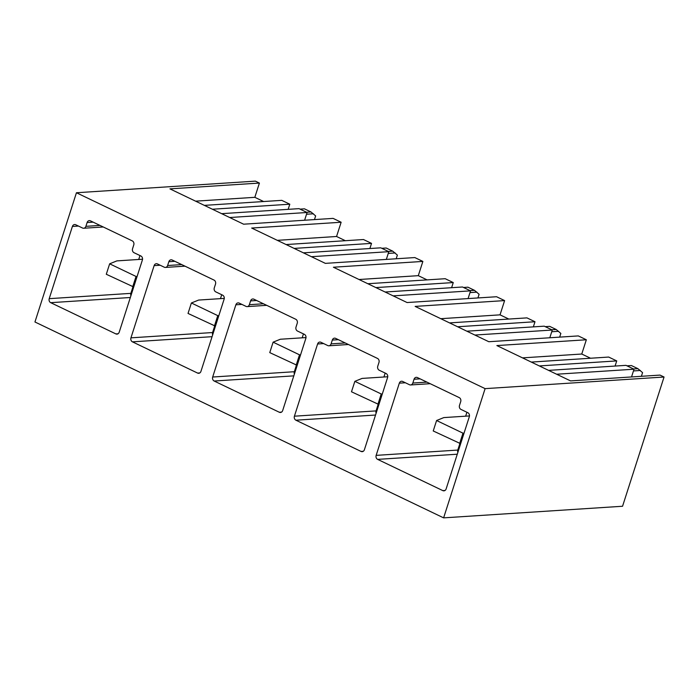 <?xml version="1.0" encoding="UTF-8"?>
<svg xmlns="http://www.w3.org/2000/svg" width="699" height="699" viewBox="0 0 699 699"><rect width="100%" height="100%" fill="white"/><g stroke="black" fill="none" stroke-linecap="round" stroke-linejoin="round"><path stroke-width="1.05" d="M466.923 412.261A16.418 13.753 -93.7 0 0 466.757 412.751L465.656 416.176M457.854 452.428A3.076 2.578 -93.7 0 1 457.784 450.069L459.855 443.638M402.659 381.462L409.5 384.738A3.076 2.578 -93.7 0 0 410.61 384.957A3.076 2.578 -93.7 0 0 412.829 383.043L414.044 379.242A3.076 2.578 -93.7 0 1 416.263 377.329A3.076 2.578 -93.7 0 1 417.373 377.547L459.208 397.6A3.076 2.578 -93.7 0 1 460.711 401.61L459.488 405.411A3.076 2.578 -93.7 0 0 460.982 409.413L467.823 412.698A3.076 2.578 -93.7 0 1 469.317 416.7L446.137 488.916A3.076 2.578 -93.7 0 1 443.917 490.838A3.076 2.578 -93.7 0 1 442.808 490.611L377.643 459.383A3.076 2.578 -93.7 0 1 376.149 455.372L399.33 383.157A3.076 2.578 -93.7 0 1 401.549 381.243A3.076 2.578 -93.7 0 1 402.659 381.462M485.106 388.635L443.62 517.863L622.556 506.251L664.05 377.014L485.106 388.635L76.444 192.749L34.95 321.986L443.62 517.863M294.41 416.193A3.076 2.578 -93.7 0 0 295.913 420.204L361.068 451.44A3.076 2.578 -93.7 0 0 362.187 451.659A3.076 2.578 -93.7 0 0 364.397 449.745L387.587 377.521A3.076 2.578 -93.7 0 0 386.093 373.519L379.251 370.243A3.076 2.578 -93.7 0 1 377.757 366.232L378.972 362.432A3.076 2.578 -93.7 0 0 377.477 358.421L335.642 338.377A3.076 2.578 -93.7 0 0 334.533 338.15A3.076 2.578 -93.7 0 0 332.313 340.063L331.09 343.864A3.076 2.578 -93.7 0 1 328.88 345.787A3.076 2.578 -93.7 0 1 327.77 345.559L320.928 342.283A3.076 2.578 -93.7 0 0 319.81 342.064A3.076 2.578 -93.7 0 0 317.599 343.978L294.41 416.193L376.053 410.898A3.076 2.578 -93.7 0 0 376.114 413.258M212.679 377.023A3.076 2.578 -93.7 0 0 214.174 381.025L279.338 412.261A3.076 2.578 -93.7 0 0 280.456 412.48A3.076 2.578 -93.7 0 0 282.667 410.566L305.856 338.351A3.076 2.578 -93.7 0 0 304.353 334.34L297.521 331.064A3.076 2.578 -93.7 0 1 296.018 327.053L297.241 323.253A3.076 2.578 -93.7 0 0 295.738 319.251L253.912 299.198A3.076 2.578 -93.7 0 0 252.793 298.98A3.076 2.578 -93.7 0 0 250.583 300.893L249.36 304.694A3.076 2.578 -93.7 0 1 247.149 306.608A3.076 2.578 -93.7 0 1 246.031 306.389L239.198 303.104A3.076 2.578 -93.7 0 0 238.079 302.885A3.076 2.578 -93.7 0 0 235.869 304.799L212.679 377.023L294.323 371.719L296.385 365.28M130.949 337.844A3.076 2.578 -93.7 0 0 132.443 341.846L197.607 373.083A3.076 2.578 -93.7 0 0 198.717 373.301A3.076 2.578 -93.7 0 0 200.936 371.387L224.117 299.172A3.076 2.578 -93.7 0 0 222.623 295.161L215.781 291.885A3.076 2.578 -93.7 0 1 214.287 287.883L215.51 284.082A3.076 2.578 -93.7 0 0 214.008 280.072L172.172 260.019A3.076 2.578 -93.7 0 0 171.063 259.801A3.076 2.578 -93.7 0 0 168.843 261.714L167.629 265.515A3.076 2.578 -93.7 0 1 165.41 267.429A3.076 2.578 -93.7 0 1 164.3 267.21L157.458 263.934A3.076 2.578 -93.7 0 0 156.349 263.706A3.076 2.578 -93.7 0 0 154.13 265.629L130.949 337.844L212.592 332.541A3.076 2.578 -93.7 0 0 212.653 334.9M49.21 298.665A3.076 2.578 -93.7 0 0 50.712 302.676L115.868 333.904A3.076 2.578 -93.7 0 0 116.986 334.131A3.076 2.578 -93.7 0 0 119.197 332.208L142.386 259.993A3.076 2.578 -93.7 0 0 140.892 255.991L134.051 252.715A3.076 2.578 -93.7 0 1 132.557 248.704L133.771 244.903A3.076 2.578 -93.7 0 0 132.277 240.893L90.442 220.84A3.076 2.578 -93.7 0 0 89.332 220.622A3.076 2.578 -93.7 0 0 87.113 222.535L85.898 226.336A3.076 2.578 -93.7 0 1 83.679 228.25A3.076 2.578 -93.7 0 1 82.569 228.031L75.728 224.755A3.076 2.578 -93.7 0 0 74.61 224.536A3.076 2.578 -93.7 0 0 72.399 226.45L49.21 298.665L130.853 293.362L132.924 286.931M449.571 322.903L526.95 317.879L534.997 321.741L533.346 326.879M534.997 321.741L457.609 326.765M76.444 192.749L255.38 181.137L259.408 183.059L169.936 188.87L243.619 224.196L333.091 218.385L341.138 222.238L251.666 228.049L325.358 263.366L414.83 257.564L422.869 261.417L333.406 267.228L407.089 302.545L496.561 296.734L504.608 300.596L500.03 314.847L508.82 319.059M500.03 314.847L440.781 318.692M504.608 300.596L415.136 306.398L488.819 341.724L578.291 335.913L586.339 339.766L496.867 345.577L570.559 380.903L660.031 375.092L664.05 377.014M466.862 331.195L544.241 326.171L552.289 330.024L549.807 337.766M552.289 330.024L474.909 335.048M385.132 292.016L462.511 286.992L470.558 290.854L468.077 298.587M303.453 333.912A16.418 13.753 -93.7 0 0 303.287 334.393L302.195 337.818M294.323 371.719A3.076 2.578 -93.7 0 0 294.384 374.079M286.101 244.554L363.48 239.53L371.527 243.383L369.876 248.529M371.527 243.383L294.148 248.407M341.138 222.238L336.56 236.489L345.35 240.701M336.56 236.489L277.311 240.342M303.392 252.846L380.78 247.822L388.819 251.675L386.337 259.408M388.819 251.675L311.439 256.699M221.662 213.667L299.041 208.643L307.088 212.496L304.607 220.229M139.992 255.554A16.418 13.753 -93.7 0 0 139.826 256.044L138.725 259.469M130.853 293.362A3.076 2.578 -93.7 0 0 130.914 295.721M259.408 183.059L254.829 197.319L263.619 201.53M204.37 205.375L281.749 200.351L289.797 204.204L288.145 209.351M307.088 212.496L229.709 217.52M254.829 197.319L195.58 201.163M289.797 204.204L212.409 209.228M212.592 332.541L214.654 326.101M220.456 298.648L221.557 295.223A16.418 13.753 -93.7 0 1 221.723 294.733M422.869 261.417L418.299 275.668L427.08 279.88M367.831 283.724L445.219 278.709L453.258 282.562L451.606 287.7M470.558 290.854L393.17 295.878M418.299 275.668L359.041 279.513M453.258 282.562L375.879 287.586M376.053 410.898L378.124 404.459M383.926 376.997L385.027 373.572A16.418 13.753 -93.7 0 1 385.184 373.083M548.593 370.374L625.981 365.35L634.019 369.203L631.538 376.936M586.339 339.766L581.76 354.026L590.55 358.238M531.301 362.082L608.68 357.058L616.728 360.911L615.076 366.058M634.019 369.203L556.64 374.227M581.76 354.026L522.511 357.871M616.728 360.911L539.348 365.935M224.274 298.394L198.621 300.063L191.386 302.982L188.031 313.44L215.449 326.171M381.776 248.294L386.197 248.014L392.724 251.142L388.303 251.43M396.193 258.77L397.373 255.1L392.724 251.142M214.418 326.084L217.773 315.633L191.386 302.982M217.773 315.633L218.804 315.721M362.755 248.993L321.654 251.657M395.18 252.959L388.268 253.405M142.544 259.224L116.89 260.884L109.656 263.811L106.292 274.261L133.719 287.001M300.046 209.123L304.467 208.835L310.994 211.963L306.573 212.251M314.463 219.591L315.642 215.921L310.994 211.963M132.679 286.905L136.034 276.454L109.656 263.811M136.034 276.454L137.074 276.542M281.015 209.814L239.923 212.479M313.44 213.78L306.538 214.226M306.005 337.573L280.36 339.242L273.117 342.161L269.762 352.611L297.189 365.35M463.516 287.472L467.928 287.184L474.455 290.312L470.043 290.601M477.924 297.949L479.103 294.279L474.455 290.312M296.149 365.262L299.504 354.812L273.117 342.161M299.504 354.812L300.544 354.9M444.485 288.163L403.384 290.836M476.91 292.13L469.999 292.584M387.744 376.752L362.091 378.412L354.856 381.339L351.492 391.789L378.919 404.529M545.246 326.651L549.667 326.363L556.194 329.491L551.773 329.779M559.663 337.119L560.843 333.449L556.194 329.491M377.879 404.441L381.235 393.983L354.856 381.339M381.235 393.983L382.274 394.079M526.216 327.342L485.123 330.007M558.641 331.309L551.738 331.754M469.475 415.931L443.821 417.591L436.587 420.518L433.231 430.968L460.65 443.708M626.977 365.83L631.398 365.542L637.925 368.67L633.504 368.958M641.394 376.298L642.573 372.628L637.925 368.67M459.619 443.612L462.974 433.162L436.587 420.518M462.974 433.162L464.005 433.249M607.955 366.521L566.854 369.186M640.38 370.487L633.469 370.933M426.932 382.126L412.829 383.043M405.376 382.764L399.33 383.157M420.09 378.849L414.044 379.242M457.784 450.069L376.149 455.372M457.277 454.21L377.643 459.383M445.001 490.471L442.808 490.611M263.462 303.777L249.36 304.694M241.906 304.406L235.869 304.799M256.629 300.5L250.583 300.893M293.807 375.861L214.174 381.025M281.531 412.122L279.338 412.261M100.001 225.419L85.898 226.336M78.445 226.057L72.399 226.45M93.159 222.142L87.113 222.535M130.346 297.503L50.712 302.676M118.061 333.764L115.868 333.904M199.8 372.943L197.607 373.083M212.077 336.682L132.443 341.846M160.176 265.236L154.13 265.629M174.89 261.321L168.843 261.714M181.731 264.598L167.629 265.515M363.262 451.292L361.068 451.44M375.546 415.031L295.913 420.204M323.646 343.585L317.599 343.978M338.36 339.679L332.313 340.063M345.201 342.956L331.09 343.864M430.182 383.69L410.61 384.957M266.721 305.332L247.149 306.608M103.251 226.983L83.679 228.25M184.982 266.162L165.41 267.429M348.452 344.511L328.88 345.787"/></g></svg>
